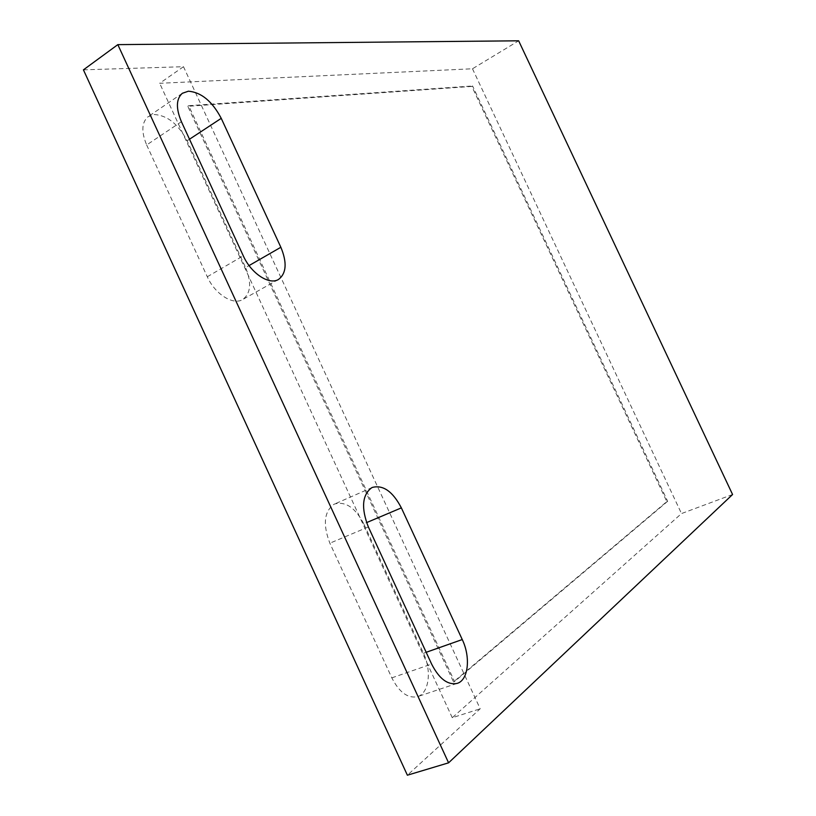 <?xml version="1.0" encoding="UTF-8"?>
<svg xmlns="http://www.w3.org/2000/svg" width="816" height="816" viewBox="0 0 816 816"><rect width="100%" height="100%" fill="white"/><g stroke="black" fill="none" stroke-linecap="round" stroke-linejoin="round"><path stroke-width="0.61" stroke-dasharray="4.08 3.06" d="M181.417 121.706L146.656 144.962C141.178 131.825 141.637 122.41 148.043 116.729L154.234 114.526C167.29 115.321 178.255 124.073 187.109 140.791L245.585 267.577L249.064 265.577M363.763 523.801C355.317 507.736 345.627 501.126 334.672 503.982L333.826 504.39C324.085 511.703 322.769 524.637 329.868 543.191L391.823 677.861C399.228 692.254 407.714 698.537 417.292 696.721C428.992 693.661 431.95 670.783 423.473 653.259L363.763 523.801L366.578 522.617M146.656 144.962L207.295 276.757C214.985 294.219 233.356 305.663 242.811 299.441C250.838 293.25 251.767 282.632 245.585 267.577M83.426 69.85L183.498 66.698L480.185 708.788L407.378 775.2M183.498 66.698L159.671 83.293L472.484 68.779L518.65 40.8M732.574 494.506L681.493 513.57L452.268 717.723L480.185 708.788M452.268 717.723L159.671 83.293M472.484 68.779L681.493 513.57M471.832 86.425L187.782 106.304L453.523 681.911L666.825 501.595L471.832 86.425L472.586 85.976L667.651 501.289L666.825 501.595M453.523 681.911L454.563 681.564L188.69 105.692L187.782 106.304M188.69 105.692L472.586 85.976M667.651 501.289L454.563 681.564M187.109 140.791L189.496 139.22M207.295 276.757L243.28 255.806M368.363 526.963L329.868 543.191M391.823 677.861L431.603 664.051M426.176 652.3L423.473 653.259M372.422 487.407L334.672 503.982M182.335 93.289L148.043 116.729M278.297 279.551L242.811 299.441M456.95 683.451L417.292 696.721"/><path stroke-width="1.22" d="M221.238 118.34C212.252 101.327 201.307 92.279 188.414 91.198L182.335 93.289C176.113 98.869 175.807 108.344 181.417 121.706L243.28 255.806C251.134 273.564 269.423 285.457 278.644 279.358C286.447 273.258 287.181 262.558 280.857 247.268L221.238 118.34L189.496 139.22M401.36 507.868C392.792 491.507 383.143 484.684 372.422 487.407L371.596 487.805C362.141 495.047 361.06 508.103 368.363 526.963L431.603 664.051C439.13 678.708 447.576 685.175 456.95 683.451C468.394 680.493 470.893 657.38 462.254 639.55L401.36 507.868L366.578 522.617M448.586 762.827L407.378 775.2L83.426 69.85L117.83 44.635L518.65 40.8L732.574 494.506L448.586 762.827L117.83 44.635M249.064 265.577L280.857 247.268M462.254 639.55L426.176 652.3"/></g></svg>
